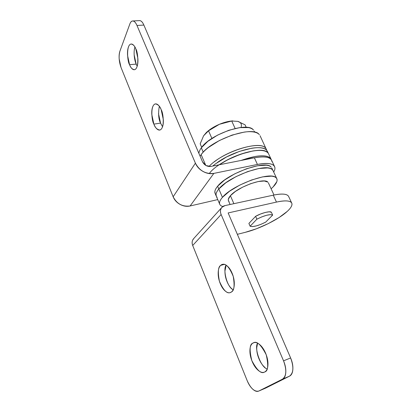 <?xml version="1.0" encoding="UTF-8"?>
<svg xmlns="http://www.w3.org/2000/svg" width="412" height="412" viewBox="0 0 412 412"><rect width="100%" height="100%" fill="white"/><g stroke="black" fill="none" stroke-linecap="round" stroke-linejoin="round"><path stroke-width="0.62" d="M159.315 106.286C158.084 113.444 158.502 119.053 160.556 123.116L153.877 124.12C151.647 120.922 150.189 104.715 155.499 103.917C158.136 104.447 160.026 106.373 161.18 109.695L163.332 119.686C163.487 123.276 163.044 126.051 162.004 128.014C160.968 129.95 159.655 130.532 158.069 129.754C156.488 128.971 155.092 127.092 153.877 124.12L151.791 114.448C151.616 110.967 152.013 108.212 152.986 106.183C153.97 104.154 155.257 103.464 156.854 104.118C158.46 104.792 159.902 106.651 161.18 109.695C163.471 112.945 164.913 129.203 159.665 130.032C156.936 129.481 155.005 127.509 153.877 124.12L160.556 123.116L162.549 126.726M136.161 64.107L129.569 64.71C127.318 61.826 126.077 44.393 131.186 44.032C133.308 44.517 134.848 46.144 135.821 48.91L137.896 58.54C138.092 62.114 137.747 64.978 136.856 67.13C135.97 69.267 134.812 70.091 133.39 69.602C131.974 69.103 130.702 67.475 129.569 64.71L127.555 55.383C127.344 51.917 127.653 49.08 128.487 46.87C129.327 44.656 130.46 43.734 131.892 44.099C133.323 44.486 134.636 46.087 135.821 48.91C138.133 51.85 139.349 69.34 134.302 69.716C132.103 69.216 130.527 67.547 129.569 64.71L136.151 64.092L137.191 66.193M273.712 172.082L274.691 169.898C275.242 168.075 274.928 166.602 273.748 165.475C272.559 164.352 270.555 163.693 267.738 163.497C264.906 163.307 261.471 163.626 257.433 164.45L213.854 173.39L190.117 205.974L217.747 199.593L190.117 205.974C186.801 206.736 183.474 206.221 180.142 204.429C176.815 202.622 174.482 200.067 173.148 196.771L121.03 67.475L173.148 196.771L195.406 163.173L136.995 25.487C135.842 22.789 134.564 21.3 133.164 21.022C131.768 20.76 130.661 21.754 129.837 24.004L119.959 51.031C119.222 53.055 118.96 55.666 119.171 58.859L121.03 67.475C118.929 61.47 118.568 55.991 119.959 51.031L129.837 24.004C130.558 22.088 131.505 21.079 132.685 20.986C134.24 20.997 135.677 22.495 136.995 25.487L195.406 163.173C196.91 166.706 199.475 169.481 203.095 171.49C206.716 173.478 210.305 174.116 213.854 173.39L257.433 164.45C268.444 162.452 274.274 163.621 274.938 167.957M271.693 160.459L270.736 159.063C269.53 157.899 267.517 157.204 264.689 156.967C261.852 156.74 258.417 157.023 254.379 157.817L257.433 164.45L254.379 157.817L210.846 166.438L254.379 157.817C265.38 155.906 271.24 157.173 271.956 161.617M139.524 20.605C141.1 20.61 142.552 22.099 143.876 25.07L202.508 161.808C204.388 165.212 207.164 166.757 210.846 166.438L205.985 165.557L202.508 161.808L143.876 25.07L136.995 25.487L143.876 25.07C142.722 22.387 141.429 20.909 140.008 20.636M160.556 123.116L158.486 113.506M134.899 47.025C133.05 53.256 134.889 61.46 136.151 64.092L134.152 54.817M173.148 196.771C176.841 203.863 182.495 206.932 190.117 205.974L213.854 173.39C205.681 174.204 199.532 170.8 195.406 163.173L173.148 196.771M264.782 371.938L264.411 372.113C261.182 374.101 256.99 370.275 251.835 360.624C249.27 350.123 249.605 344.288 252.844 343.119L254.4 342.537L252.844 343.119C254.668 341.945 256.836 342.336 259.339 344.298C261.852 346.281 263.958 349.294 265.663 353.336C267.352 357.389 268.114 361.247 267.939 364.908C267.754 368.549 266.698 370.893 264.782 371.938C262.866 372.958 260.672 372.427 258.206 370.342C255.749 368.256 253.72 365.264 252.123 361.355C250.527 357.451 249.79 353.728 249.924 350.195C250.058 346.652 251.032 344.293 252.844 343.119L253.581 342.748C256.928 340.858 261.146 344.885 266.245 354.83C268.583 365.362 268.094 371.068 264.782 371.938M257.639 343.196C253.962 347.543 260.554 367.288 267.156 368.956M231.611 291.851L230.287 292.582C226.894 293.911 223.268 290.11 219.4 281.185C217.696 272.147 218.113 266.883 220.657 265.39L224.21 264.401L220.657 265.39C222.248 263.891 224.164 263.886 226.404 265.38C228.65 266.894 230.55 269.505 232.111 273.207C233.666 276.926 234.392 280.618 234.294 284.285C234.181 287.937 233.29 290.455 231.611 291.851C229.937 293.22 227.996 293.092 225.791 291.475C223.592 289.852 221.754 287.246 220.281 283.652C218.813 280.062 218.113 276.498 218.18 272.955C218.242 269.412 219.071 266.888 220.657 265.39L222.295 264.442C225.786 263.222 229.427 267.192 233.218 276.359C234.747 285.428 234.212 290.589 231.611 291.851M226.193 265.246C222.81 268.243 226.425 286.737 233.156 289.77M287.221 211.423C278.723 219.328 259.442 228.876 245.078 232.383L237.343 234.315L245.078 232.383L256.511 228.748L268.367 223.567L279.089 217.531L287.221 211.423C291.088 207.849 292.587 205.058 291.717 203.049C290.259 200.567 285.176 200.247 276.462 202.091L273.269 195.17L276.462 202.091C280.258 201.241 283.43 200.845 285.974 200.902C288.513 200.958 290.249 201.447 291.196 202.354C292.129 203.265 292.242 204.512 291.531 206.088C290.821 207.663 289.384 209.44 287.221 211.423M265.436 388.197L258.854 391.009L282.483 379.164C284.471 378.164 285.573 375.873 285.799 372.288C286.005 368.678 285.253 364.862 283.544 360.835L221.136 214.518L192.698 245.47L247.195 380.693C248.678 384.37 250.553 387.228 252.814 389.258C255.085 391.287 257.098 391.869 258.854 391.009L282.483 379.164L289.497 376.171C291.505 375.167 292.623 372.886 292.86 369.317C293.081 365.738 292.34 361.947 290.625 357.956L228.135 212.947L276.462 202.091L228.135 212.947L290.625 357.956L283.544 360.835L290.625 357.956C293.936 366.994 293.56 373.066 289.497 376.171L265.627 388.109L289.497 376.171L282.483 379.164C286.505 376.063 286.855 369.955 283.544 360.835L221.136 214.518C220.044 211.706 220.296 209.322 221.893 207.365L224.973 205.609C223.057 206.026 221.723 207.097 220.961 208.833C220.209 210.568 220.266 212.468 221.136 214.518L192.698 245.47C191.93 243.559 191.925 241.777 192.672 240.119L193.944 238.311M232.574 289.389C230.36 287.787 228.516 285.207 227.043 281.643C225.57 278.079 224.875 274.541 224.952 271.024L226.173 265.23M265.04 367.571C262.573 365.516 260.533 362.555 258.932 358.677C257.33 354.809 256.604 351.117 256.748 347.604L257.608 343.181M288.591 196.395C287.087 193.815 281.983 193.408 273.269 195.17L224.973 205.609L273.269 195.17C277.065 194.356 280.237 193.995 282.797 194.093C285.341 194.191 287.092 194.722 288.055 195.674M265.627 388.109L258.664 391.096C254.528 391.915 250.707 388.449 247.195 380.693L192.698 245.47C191.74 242.848 192.033 240.598 193.583 238.718M271.384 212.283L269.201 211.809L265.349 212.422L260.518 214.024L255.6 216.326L248.894 223.433L255.6 216.326C261.239 213.05 270.524 210.707 271.384 212.283L272.662 215.085L265.694 222.12C258.329 225.786 253.143 227.161 250.125 226.24L248.894 223.433L250.125 226.24L256.872 219.179L261.795 216.877L266.631 215.26L270.483 214.631L272.662 215.085L271.384 212.283M201.695 147.326L200.18 143.819L201.695 147.326M211.897 138.432L208.539 130.81L203.59 135.8L200.18 143.819L203.59 135.8L206.412 132.437L208.539 130.81L211.897 138.432M231.24 121.03C227.548 121.452 223.603 122.534 219.411 124.285L231.719 121.02L237.765 121.36L245.063 124.826L246.227 127.323L245.063 124.826L237.765 121.36L231.719 121.02L235.128 128.472L231.719 121.02L219.411 124.285L208.539 130.81L219.411 124.285C214.431 126.422 210.285 128.966 206.984 131.922M240.979 127.473C242.112 124.455 241.046 122.415 237.765 121.36C239.825 121.962 241.015 123.013 241.344 124.517M231.59 120.994L219.411 124.285L209.77 129.662L206.613 132.257M209.27 173.54C219.529 159.217 261.213 144.463 267.589 152.553C262.645 147.048 238.023 152.558 221.296 163.446M271.317 159.753L270.457 158.229C269.397 157.044 267.568 156.292 264.978 155.968C262.372 155.648 259.174 155.803 255.394 156.442L241.046 160.459C255.615 155.339 265.292 154.474 270.081 157.858M219.277 164.769L227.893 159.665L240.654 154.16L252.87 150.972C256.65 150.359 259.848 150.231 262.459 150.581C265.06 150.936 266.894 151.724 267.97 152.94C266.894 151.724 265.06 150.936 262.459 150.581C259.848 150.231 256.65 150.359 252.87 150.972L240.654 154.16L227.893 159.665L219.277 164.769M267.743 182.022C263.86 177.51 237.518 187.069 230.406 195.71L233.887 203.683L230.406 195.71L228.31 199.305L228.495 200.809M265.694 222.12L260.945 224.339L256.259 225.92L252.427 226.6L250.125 226.24L256.872 219.179C264.586 215.358 269.85 213.993 272.662 215.085L265.694 222.12M255.6 216.326L256.872 219.179L255.6 216.326M267.872 182.14L264.349 180.986L258.272 181.527L250.568 183.721L242.488 187.223L235.381 191.456L230.406 195.71C228.13 198.321 227.676 200.242 229.036 201.483M220.611 205.439C218.705 203.708 219.313 201.015 222.434 197.358L218.823 188.995C228.562 176.408 266.559 162.719 272.147 169.512C266.559 162.719 228.562 176.408 218.823 188.995L222.434 197.358C232.342 184.998 270.483 171.119 275.942 177.624C278.1 179.663 277.178 182.743 273.171 186.868L276.807 181.682C277.353 180.121 277.163 178.859 276.236 177.891C275.298 176.928 273.656 176.351 271.312 176.161L262.624 176.877L251.495 180.018L239.784 185.091L229.525 191.225L222.434 197.358C220.724 199.31 219.766 201.02 219.56 202.483C219.364 203.945 219.9 205.063 221.162 205.84L222.779 206.536M271.122 188.778L273.171 186.868M218.823 188.995C215.754 192.718 215.188 195.484 217.124 197.302C215.188 195.484 215.754 192.718 218.823 188.995L225.838 182.784L236.019 176.624L247.674 171.588L258.782 168.529L267.481 167.931C269.834 168.163 271.487 168.786 272.445 169.796L273.12 170.826L272.445 169.796C271.487 168.786 269.834 168.163 267.481 167.931L258.782 168.529L247.674 171.588L236.019 176.624L225.838 182.784L218.823 188.995L217.629 186.229L218.823 188.995C217.139 190.983 216.207 192.728 216.027 194.237C216.207 192.728 217.139 190.983 218.823 188.995M216.336 196.297L216.027 194.237L216.336 196.297M270.89 166.824C265.261 159.938 227.311 173.565 217.629 186.229C215.955 188.222 215.033 189.983 214.858 191.503L215.177 193.588M271.189 167.112C270.226 166.088 268.567 165.449 266.214 165.207L257.51 165.763L246.412 168.791L234.773 173.823L224.617 179.993L217.629 186.229C214.575 189.968 214.024 192.759 215.97 194.608M253.2 129.718C247.071 121.633 210.161 134.286 201.334 147.805L202.843 151.302M253.514 130.058C252.479 128.843 250.769 128.019 248.4 127.586L239.743 127.622L228.871 130.254L217.608 135.09L207.89 141.301L201.334 147.805C199.825 149.88 199.017 151.755 198.919 153.429M203.219 152.167L201.334 147.805M258.988 134.255C252.314 125.475 210.985 139.771 201.144 154.634L205.567 164.929M209.002 166.52C221.538 152.394 259.266 140.147 265.359 147.81C259.931 141.373 230.123 149.257 214.328 161.823M205.794 165.449L201.144 154.634C202.874 152.296 205.32 149.896 208.482 147.439L219.385 140.523L232.013 135.095L244.162 132.108C247.936 131.577 251.14 131.541 253.777 132C256.398 132.458 258.267 133.349 259.385 134.673M200.098 156.179L201.144 154.634M266.348 149.917C261.12 143.865 233.419 150.751 217.103 162.683M267.785 152.739L266.729 150.303C265.652 149.072 263.809 148.274 261.208 147.903C258.592 147.532 255.394 147.65 251.614 148.248L239.408 151.41L226.662 156.905L215.605 163.775L212.747 166.062M159.665 130.032L160.083 129.965M134.302 69.716L134.631 69.68M271.585 160.222L274.521 166.463M132.793 20.981L139.498 20.605M155.499 103.917L155.813 103.876M230.287 292.582L230.617 292.479M288.611 196.436L291.696 203.003M222.295 264.442L222.851 264.288M221.651 207.638L193.635 238.656M258.721 391.07L265.457 388.192M206.932 131.969L206.324 132.515M232.77 120.865L231.276 121.03M268.609 153.892L271.034 159.058M268.351 182.784L274.001 195.015M228.449 200.716L230.097 204.501M273.038 170.64L276.766 178.612M216.274 196.153L219.694 204.136M271.786 167.972L272.991 170.547M215.115 193.439L216.187 195.942M254.173 131.062L254.698 132.185M260.06 135.708L266.837 150.432M267.378 151.271L268.557 153.784"/></g></svg>
